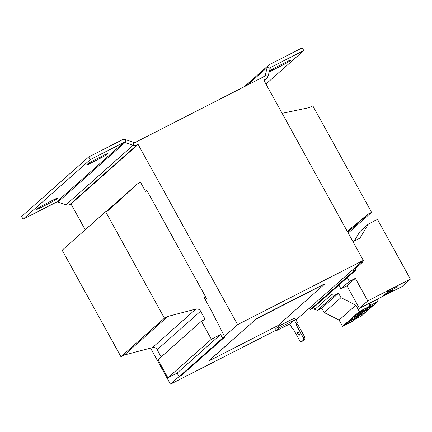 <?xml version="1.0" encoding="UTF-8"?>
<svg xmlns="http://www.w3.org/2000/svg" width="432" height="432" viewBox="0 0 432 432"><rect width="100%" height="100%" fill="white"/><g stroke="black" fill="none" stroke-linecap="round" stroke-linejoin="round"><path stroke-width="0.65" d="M57.316 198.542A5.994 0.508 151.1 0 0 57.564 198.196A5.994 0.508 151.1 0 0 53.946 199.654L43.265 205.108A5.994 0.508 151.1 0 0 36.401 209.444A5.994 0.508 151.1 0 0 40.019 207.986L50.701 202.532A5.994 0.508 151.1 0 0 57.316 198.542M107.665 153.889A5.994 0.508 151.1 0 0 107.914 153.544A5.994 0.508 151.1 0 0 104.29 155.002L93.614 160.456A5.994 0.508 151.1 0 0 86.746 164.792A5.994 0.508 151.1 0 0 90.369 163.334L101.045 157.88A5.994 0.508 151.1 0 0 107.665 153.889M269.33 71.545A5.994 0.508 151.1 0 0 272.911 70.06L283.592 64.606A5.994 0.508 151.1 0 0 290.207 60.615A5.994 0.508 151.1 0 0 290.455 60.269A5.994 0.508 151.1 0 0 286.832 61.727L276.156 67.181A5.994 0.508 151.1 0 0 269.395 71.318M383.783 295.078L383.276 295.418A5.578 0.475 151.1 0 0 383.206 295.574A5.578 0.475 151.1 0 0 384.934 295.018L388.449 293.22A5.578 0.475 151.1 0 0 392.483 290.714L392.904 290.336A5.578 0.475 151.1 0 0 392.974 290.18A5.578 0.475 151.1 0 0 391.246 290.741L387.731 292.534A5.578 0.475 151.1 0 0 383.697 295.04L383.783 295.078M387.979 291.357L387.472 291.697A5.578 0.475 151.1 0 0 387.401 291.854A5.578 0.475 151.1 0 0 389.129 291.292L392.645 289.499A5.578 0.475 151.1 0 0 396.679 286.994L397.1 286.616A5.578 0.475 151.1 0 0 397.17 286.459A5.578 0.475 151.1 0 0 395.442 287.021L391.927 288.814A5.578 0.475 151.1 0 0 387.893 291.319L387.979 291.357M358.371 312.795A5.578 0.475 151.1 0 0 358.133 313.114A5.578 0.475 151.1 0 0 362.367 311.31A5.578 0.475 151.1 0 0 367.67 308.043A5.578 0.475 151.1 0 0 367.902 307.724A5.578 0.475 151.1 0 0 363.668 309.528A5.578 0.475 151.1 0 0 358.371 312.795M354.175 316.516A5.578 0.475 151.1 0 0 353.938 316.84A5.578 0.475 151.1 0 0 358.171 315.031A5.578 0.475 151.1 0 0 363.474 311.764A5.578 0.475 151.1 0 0 363.706 311.445A5.578 0.475 151.1 0 0 359.473 313.249A5.578 0.475 151.1 0 0 354.175 316.516M345.784 323.957A5.578 0.475 151.1 0 0 345.546 324.281A5.578 0.475 151.1 0 0 349.78 322.477A5.578 0.475 151.1 0 0 355.082 319.205A5.578 0.475 151.1 0 0 355.315 318.886A5.578 0.475 151.1 0 0 351.081 320.69A5.578 0.475 151.1 0 0 345.784 323.957M349.979 320.236A5.578 0.475 151.1 0 0 349.742 320.56A5.578 0.475 151.1 0 0 353.975 318.751A5.578 0.475 151.1 0 0 359.278 315.484A5.578 0.475 151.1 0 0 359.51 315.166A5.578 0.475 151.1 0 0 355.277 316.969A5.578 0.475 151.1 0 0 349.979 320.236M298.955 333.32A1.706 0.599 -117.1 0 0 297.718 332.213A1.706 0.599 -117.1 0 0 298.031 334.141A1.706 0.599 -117.1 0 0 299.268 335.248A1.706 0.599 -117.1 0 0 298.955 333.32M205.281 299.608L206.518 298.512L146.826 190.382L145.492 191.306L140.519 182.293L137.419 183.875L106.682 211.135M275.459 330.523L170.473 384.172L150.552 348.089M224.456 336.296L237.605 324.637L138.116 144.418L136.852 145.06L69.719 204.595A5.162 4.817 -131.6 0 1 65.95 204.833L57.866 202.09A2.068 1.928 48.4 0 0 56.354 202.187L23.09 219.181L90.223 159.646L88.733 156.94L21.6 216.481L23.09 219.181M296.023 320.015L363.317 260.399L263.828 80.179L265.712 79.218A5.162 4.817 48.4 0 0 266.652 78.575A5.162 4.817 48.4 0 0 268.029 76.34L270.194 68.364A2.068 1.928 -131.6 0 1 271.118 67.214L270.443 67.813M360.099 263.255L363.091 261.722L355.163 268.758M363.091 261.722L362.675 260.966M201.425 321.224L211.378 339.25L167.908 377.795L157.961 359.775L201.425 321.224L205.13 319.334L200.621 311.164A4.131 3.85 48.4 0 0 195.923 309.042L167.864 316.424L124.4 354.974L120.955 356.735L62.159 250.225L105.624 211.675L164.425 318.184L120.955 356.735M200.621 311.164L157.151 349.715A4.131 3.85 48.4 0 0 152.458 347.587L124.4 354.974M157.151 349.715L161.147 356.951M211.378 339.25L220.59 334.541L177.12 373.091L167.908 377.795M177.12 373.091L179.113 376.693L181.348 375.548L224.818 336.998L211.253 310.43L204.287 297.815L205.724 297.081M220.59 334.541L222.577 338.143L179.113 376.693M222.577 338.143L224.818 336.998M309.312 308.297L310.165 309.728L353.63 271.183L352.777 269.746M353.63 271.183L355.871 270.038L312.401 308.583L310.165 309.728M355.871 270.038L354.748 268.002M348.219 233.053L371.59 212.328L368.145 214.088L347.738 232.184M368.145 214.088L347.242 231.277M371.59 212.328L312.795 105.818L309.35 107.579L282.139 113.346M137.419 183.875L109.069 209.914L105.624 211.675M167.864 316.424L164.425 318.184M146.929 190.571L146.183 190.955M265.966 84.051L303.766 50.533L302.27 47.828L269.627 64.508A5.162 4.817 -131.6 0 0 268.688 65.151A5.162 4.817 -131.6 0 0 267.311 67.381L265.151 75.362A2.068 1.928 48.4 0 1 264.222 76.513L135.362 142.36A2.068 1.928 48.4 0 1 133.85 142.452L125.766 139.709A5.162 4.817 -131.6 0 0 121.997 139.946L88.733 156.94M133.85 142.452L133.078 145.298L124.999 142.555A2.068 1.928 -131.6 0 0 123.487 142.646L90.223 159.646M65.95 204.833L133.078 145.298A5.162 4.817 48.4 0 0 136.852 145.06M303.766 50.533L271.118 67.214M69.719 204.595L70.983 203.953L138.116 144.418M85.234 229.759L70.983 203.953M347.296 277.641L349.315 281.443L340.924 288.884L346.95 285.806L359.386 308.335L402.008 286.556L410.4 279.115L377.455 219.434L368.329 224.1L359.953 238.118L352.982 241.677M338.904 285.082L340.924 288.884M349.315 281.443L355.342 278.365L367.778 300.893L410.4 279.115M368.329 224.1L359.937 231.541L354.272 241.018M355.342 278.365L346.95 285.806M367.778 300.893L359.386 308.335M330.512 292.523L331.582 294.543L314.798 309.425L317.471 310.333L321.775 308.135L324.211 312.541L339.082 320.085L342.565 326.392L353.192 320.96L369.976 306.077L369.074 303.534L378.734 298.447M313.729 307.406L314.798 309.425M331.582 294.543L334.255 295.45L338.558 293.247L340.994 297.653L355.865 305.203L359.348 311.51L369.976 306.077M369.889 305.829L377.617 301.541L376.623 299.743L369.166 303.788M378.799 298.566L376.904 300.245M334.255 295.45L317.471 310.333M338.558 293.247L321.775 308.135M340.994 297.653L324.211 312.541M355.865 305.203L339.082 320.085M359.348 311.51L342.565 326.392M359.057 315.76L365.035 312.709L361.174 316.132L355.196 319.183M363.253 312.039L369.225 308.988L365.369 312.412L359.392 315.463M377.617 301.541L373.761 304.965L367.783 308.021M369.787 303.237L370.78 305.035M367.448 308.318L373.421 305.267L369.565 308.686L363.587 311.742M208.921 360.931L277.889 325.615L324.967 283.819L255.998 319.135L209.007 360.812M255.998 319.135L208.958 360.72M255.949 319.048L258.282 317.763M323.719 284.321L258.228 317.671M323.671 284.234L324.967 283.819M170.473 384.172L179.042 376.569M363.317 260.399L237.605 324.637M279.067 328.007L278.273 326.565L280.552 325.188L281.351 326.63L279.067 328.007L275.713 330.982L289.618 324.086L294.095 320.117L281.351 326.63M303.242 337.576L304.619 336.868L305.057 339.169L303.674 339.871L303.242 337.576L296.276 324.956L298.129 323.833L295.742 319.507A1.858 1.733 48.4 0 0 293.296 318.676L280.552 325.188M278.273 326.565L274.914 329.54L275.713 330.982M303.674 339.871L301.271 342.004L305.057 339.169M296.752 324.535L294.365 320.209L289.618 324.086M301.271 342.004L299.716 340.697L292.75 328.082L292.275 328.504L289.888 324.178M294.095 320.117L294.365 320.209M292.275 328.504L292.831 328.223M296.276 324.956L297.653 324.254L304.619 336.868M298.129 323.833L297.653 324.254M388.795 290.687L389.129 291.292M392.191 288.679L392.645 289.499M384.599 294.408L384.934 295.018M387.995 292.399L388.449 293.22M195.923 309.042L152.458 347.587M123.487 142.646L56.354 202.187M125.766 139.709L124.999 142.555L57.866 202.09M270.194 68.364L267.311 67.381L247.223 85.196M265.712 79.218L264.092 80.654M268.029 76.34L265.151 75.362L263.347 76.961M272.452 69.228L272.911 70.06M283.592 64.606L283.063 63.655M89.91 162.502L90.369 163.334M101.045 157.88L100.521 156.929M39.56 207.155L40.019 207.986M50.701 202.532L50.171 201.582M268.688 65.151L244.528 86.578M266.652 78.575L264.163 80.784M396.338 286.637L396.549 287.015M392.143 290.358L392.353 290.736"/></g></svg>
